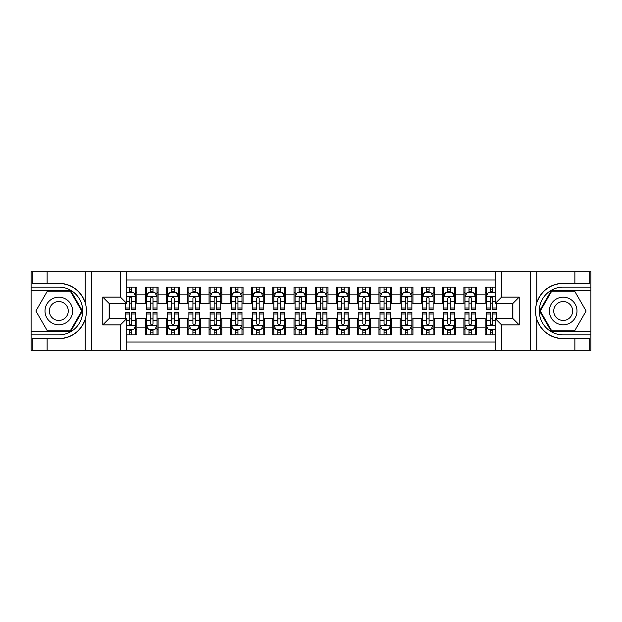 <?xml version="1.0" encoding="UTF-8"?>
<svg xmlns="http://www.w3.org/2000/svg" width="622" height="622" viewBox="0 0 622 622"><rect width="100%" height="100%" fill="white"/><g stroke="black" fill="none" stroke-linecap="round" stroke-linejoin="round"><path stroke-width="0.93" d="M126.771 350.287L495.229 350.287L495.229 318.542L512.855 318.542L512.855 303.458L495.229 303.458L495.229 271.713L126.771 271.713L126.771 303.458L109.145 303.458L109.145 318.542L126.771 318.542L126.771 350.287L47.132 350.287L47.132 338.663L58.81 338.663C71.81 337.878 80.619 331.394 85.23 319.218C86.847 313.745 86.847 308.263 85.23 302.782C80.619 290.606 71.81 284.122 58.81 283.337L47.132 283.337L47.132 271.713L31.1 271.713L31.1 331.495L70.644 331.495L82.477 311L70.644 290.505L31.1 290.505M495.229 287.107L485.144 287.107L485.144 294.859L476.646 294.859L476.646 303.357L485.144 303.357L485.144 294.859M476.646 294.859L476.646 287.107L463.903 287.107L463.903 294.859L455.413 294.859L455.413 303.357L463.903 303.357L463.903 294.859M455.413 294.859L455.413 287.107L442.67 287.107L442.67 294.859L434.172 294.859L434.172 303.357L442.67 303.357L442.67 294.859M434.172 294.859L434.172 287.107L421.428 287.107L421.428 294.859L412.938 294.859L412.938 303.357L421.428 303.357L421.428 294.859M412.938 294.859L412.938 287.107L400.195 287.107L400.195 294.859L391.697 294.859L391.697 303.357L400.195 303.357L400.195 294.859M391.697 294.859L391.697 287.107L378.961 287.107L378.961 294.859L370.463 294.859L370.463 303.357L378.961 303.357L378.961 294.859M370.463 294.859L370.463 287.107L357.72 287.107L357.72 294.859L349.23 294.859L349.23 303.357L357.72 303.357L357.72 294.859M349.23 294.859L349.23 287.107L336.486 287.107L336.486 294.859L327.988 294.859L327.988 303.357L336.486 303.357L336.486 294.859M327.988 294.859L327.988 287.107L315.245 287.107L315.245 294.859L306.755 294.859L306.755 303.357L315.245 303.357L315.245 294.859M306.755 294.859L306.755 287.107L294.012 287.107L294.012 294.859L285.514 294.859L285.514 303.357L294.012 303.357L294.012 294.859M285.514 294.859L285.514 287.107L272.77 287.107L272.77 294.859L264.28 294.859L264.28 303.357L272.77 303.357L272.77 294.859M264.28 294.859L264.28 287.107L251.537 287.107L251.537 294.859L243.039 294.859L243.039 303.357L251.537 303.357L251.537 294.859M243.039 294.859L243.039 287.107L230.303 287.107L230.303 294.859L221.805 294.859L221.805 303.357L230.303 303.357L230.303 294.859M221.805 294.859L221.805 287.107L209.062 287.107L209.062 294.859L200.572 294.859L200.572 303.357L209.062 303.357L209.062 294.859M200.572 294.859L200.572 287.107L187.828 287.107L187.828 294.859L179.33 294.859L179.33 303.357L187.828 303.357L187.828 294.859M179.33 294.859L179.33 287.107L166.587 287.107L166.587 294.859L158.097 294.859L158.097 303.357L166.587 303.357L166.587 294.859M158.097 294.859L158.097 287.107L145.354 287.107L145.354 303.357L136.856 303.357L136.856 287.107L126.771 287.107M126.771 334.893L136.856 334.893L136.856 318.643L145.354 318.643L145.354 334.893L158.097 334.893L158.097 318.643L166.587 318.643L166.587 327.141L158.097 327.141M166.587 327.141L166.587 334.893L179.33 334.893L179.33 318.643L187.828 318.643L187.828 327.141L179.33 327.141M187.828 327.141L187.828 334.893L200.572 334.893L200.572 318.643L209.062 318.643L209.062 327.141L200.572 327.141M209.062 327.141L209.062 334.893L221.805 334.893L221.805 318.643L230.303 318.643L230.303 327.141L221.805 327.141M230.303 327.141L230.303 334.893L243.039 334.893L243.039 318.643L251.537 318.643L251.537 327.141L243.039 327.141M251.537 327.141L251.537 334.893L264.28 334.893L264.28 318.643L272.77 318.643L272.77 327.141L264.28 327.141M272.77 327.141L272.77 334.893L285.514 334.893L285.514 318.643L294.012 318.643L294.012 327.141L285.514 327.141M294.012 327.141L294.012 334.893L306.755 334.893L306.755 318.643L315.245 318.643L315.245 327.141L306.755 327.141M315.245 327.141L315.245 334.893L327.988 334.893L327.988 318.643L336.486 318.643L336.486 327.141L327.988 327.141M336.486 327.141L336.486 334.893L349.23 334.893L349.23 318.643L357.72 318.643L357.72 327.141L349.23 327.141M357.72 327.141L357.72 334.893L370.463 334.893L370.463 318.643L378.961 318.643L378.961 327.141L370.463 327.141M378.961 327.141L378.961 334.893L391.697 334.893L391.697 318.643L400.195 318.643L400.195 327.141L391.697 327.141M400.195 327.141L400.195 334.893L412.938 334.893L412.938 318.643L421.428 318.643L421.428 327.141L412.938 327.141M421.428 327.141L421.428 334.893L434.172 334.893L434.172 318.643L442.67 318.643L442.67 327.141L434.172 327.141M442.67 327.141L442.67 334.893L455.413 334.893L455.413 318.643L463.903 318.643L463.903 327.141L455.413 327.141M463.903 327.141L463.903 334.893L476.646 334.893L476.646 318.643L485.144 318.643L485.144 327.141L476.646 327.141M495.229 279.993L126.771 279.993M126.771 342.007L495.229 342.007M485.144 327.141L485.144 334.893L495.229 334.893M109.254 303.458L109.254 318.542M512.746 318.542L512.746 303.458M129.213 292.418L131.763 292.418M135.798 292.418L136.856 292.418M129.213 303.139L131.763 303.139M135.798 303.139L136.856 303.139M129.213 318.861L131.763 318.861M135.798 318.861L136.856 318.861M129.213 329.582L131.763 329.582M135.798 329.582L136.856 329.582M145.354 303.139L146.419 303.139M150.454 303.139L152.996 303.139M157.032 303.139L158.097 303.139M145.354 292.418L146.419 292.418M150.454 292.418L152.996 292.418M157.032 292.418L158.097 292.418M145.354 318.861L146.419 318.861M150.454 318.861L152.996 318.861M157.032 318.861L158.097 318.861M145.354 329.582L146.419 329.582M150.454 329.582L152.996 329.582M157.032 329.582L158.097 329.582M166.587 318.861L167.652 318.861M171.688 318.861L174.238 318.861M178.273 318.861L179.33 318.861M166.587 329.582L167.652 329.582M171.688 329.582L174.238 329.582M178.273 329.582L179.33 329.582M166.587 292.418L167.652 292.418M171.688 292.418L174.238 292.418M178.273 292.418L179.33 292.418M166.587 303.139L167.652 303.139M171.688 303.139L174.238 303.139M178.273 303.139L179.33 303.139M187.828 318.861L188.886 318.861M192.921 318.861L195.471 318.861M199.507 318.861L200.572 318.861M187.828 329.582L188.886 329.582M192.921 329.582L195.471 329.582M199.507 329.582L200.572 329.582M187.828 292.418L188.886 292.418M192.921 292.418L195.471 292.418M199.507 292.418L200.572 292.418M187.828 303.139L188.886 303.139M192.921 303.139L195.471 303.139M199.507 303.139L200.572 303.139M209.062 318.861L210.127 318.861M214.162 318.861L216.713 318.861M220.748 318.861L221.805 318.861M209.062 329.582L210.127 329.582M214.162 329.582L216.713 329.582M220.748 329.582L221.805 329.582M209.062 292.418L210.127 292.418M214.162 292.418L216.713 292.418M220.748 292.418L221.805 292.418M209.062 303.139L210.127 303.139M214.162 303.139L216.713 303.139M220.748 303.139L221.805 303.139M230.303 318.861L231.361 318.861M235.396 318.861L237.946 318.861M241.981 318.861L243.039 318.861M230.303 329.582L231.361 329.582M235.396 329.582L237.946 329.582M241.981 329.582L243.039 329.582M230.303 292.418L231.361 292.418M235.396 292.418L237.946 292.418M241.981 292.418L243.039 292.418M230.303 303.139L231.361 303.139M235.396 303.139L237.946 303.139M241.981 303.139L243.039 303.139M251.537 318.861L252.602 318.861M256.637 318.861L259.18 318.861M263.215 318.861L264.28 318.861M251.537 329.582L252.602 329.582M256.637 329.582L259.18 329.582M263.215 329.582L264.28 329.582M251.537 292.418L252.602 292.418M256.637 292.418L259.18 292.418M263.215 292.418L264.28 292.418M251.537 303.139L252.602 303.139M256.637 303.139L259.18 303.139M263.215 303.139L264.28 303.139M272.77 318.861L273.835 318.861M277.871 318.861L280.421 318.861M284.456 318.861L285.514 318.861M272.77 329.582L273.835 329.582M277.871 329.582L280.421 329.582M284.456 329.582L285.514 329.582M272.77 292.418L273.835 292.418M277.871 292.418L280.421 292.418M284.456 292.418L285.514 292.418M272.77 303.139L273.835 303.139M277.871 303.139L280.421 303.139M284.456 303.139L285.514 303.139M294.012 318.861L295.069 318.861M299.104 318.861L301.654 318.861M305.69 318.861L306.755 318.861M294.012 329.582L295.069 329.582M299.104 329.582L301.654 329.582M305.69 329.582L306.755 329.582M294.012 292.418L295.069 292.418M299.104 292.418L301.654 292.418M305.69 292.418L306.755 292.418M294.012 303.139L295.069 303.139M299.104 303.139L301.654 303.139M305.69 303.139L306.755 303.139M315.245 318.861L316.31 318.861M320.346 318.861L322.896 318.861M326.931 318.861L327.988 318.861M315.245 329.582L316.31 329.582M320.346 329.582L322.896 329.582M326.931 329.582L327.988 329.582M315.245 292.418L316.31 292.418M320.346 292.418L322.896 292.418M326.931 292.418L327.988 292.418M315.245 303.139L316.31 303.139M320.346 303.139L322.896 303.139M326.931 303.139L327.988 303.139M336.486 318.861L337.544 318.861M341.579 318.861L344.129 318.861M348.164 318.861L349.23 318.861M336.486 329.582L337.544 329.582M341.579 329.582L344.129 329.582M348.164 329.582L349.23 329.582M336.486 292.418L337.544 292.418M341.579 292.418L344.129 292.418M348.164 292.418L349.23 292.418M336.486 303.139L337.544 303.139M341.579 303.139L344.129 303.139M348.164 303.139L349.23 303.139M357.72 318.861L358.785 318.861M362.82 318.861L365.363 318.861M369.398 318.861L370.463 318.861M357.72 329.582L358.785 329.582M362.82 329.582L365.363 329.582M369.398 329.582L370.463 329.582M357.72 292.418L358.785 292.418M362.82 292.418L365.363 292.418M369.398 292.418L370.463 292.418M357.72 303.139L358.785 303.139M362.82 303.139L365.363 303.139M369.398 303.139L370.463 303.139M378.961 318.861L380.019 318.861M384.054 318.861L386.604 318.861M390.639 318.861L391.697 318.861M378.961 329.582L380.019 329.582M384.054 329.582L386.604 329.582M390.639 329.582L391.697 329.582M378.961 292.418L380.019 292.418M384.054 292.418L386.604 292.418M390.639 292.418L391.697 292.418M378.961 303.139L380.019 303.139M384.054 303.139L386.604 303.139M390.639 303.139L391.697 303.139M400.195 318.861L401.252 318.861M405.287 318.861L407.838 318.861M411.873 318.861L412.938 318.861M400.195 329.582L401.252 329.582M405.287 329.582L407.838 329.582M411.873 329.582L412.938 329.582M400.195 292.418L401.252 292.418M405.287 292.418L407.838 292.418M411.873 292.418L412.938 292.418M400.195 303.139L401.252 303.139M405.287 303.139L407.838 303.139M411.873 303.139L412.938 303.139M421.428 318.861L422.493 318.861M426.529 318.861L429.079 318.861M433.114 318.861L434.172 318.861M421.428 329.582L422.493 329.582M426.529 329.582L429.079 329.582M433.114 329.582L434.172 329.582M421.428 292.418L422.493 292.418M426.529 292.418L429.079 292.418M433.114 292.418L434.172 292.418M421.428 303.139L422.493 303.139M426.529 303.139L429.079 303.139M433.114 303.139L434.172 303.139M442.67 318.861L443.727 318.861M447.762 318.861L450.312 318.861M454.348 318.861L455.413 318.861M442.67 329.582L443.727 329.582M447.762 329.582L450.312 329.582M454.348 329.582L455.413 329.582M442.67 292.418L443.727 292.418M447.762 292.418L450.312 292.418M454.348 292.418L455.413 292.418M442.67 303.139L443.727 303.139M447.762 303.139L450.312 303.139M454.348 303.139L455.413 303.139M463.903 318.861L464.968 318.861M469.004 318.861L471.546 318.861M475.581 318.861L476.646 318.861M463.903 329.582L464.968 329.582M469.004 329.582L471.546 329.582M475.581 329.582L476.646 329.582M463.903 292.418L464.968 292.418M469.004 292.418L471.546 292.418M475.581 292.418L476.646 292.418M463.903 303.139L464.968 303.139M469.004 303.139L471.546 303.139M475.581 303.139L476.646 303.139M485.144 318.861L486.202 318.861M490.237 318.861L492.787 318.861M485.144 329.582L486.202 329.582M490.237 329.582L492.787 329.582M485.144 292.418L486.202 292.418M490.237 292.418L492.787 292.418M485.144 303.139L486.202 303.139M490.237 303.139L492.787 303.139M131.763 289.868L129.213 289.868M125.177 307.999L125.177 309.725L129.213 309.725L129.213 307.999L125.177 307.999L125.177 303.458M134.259 293.693L135.798 293.693L135.798 309.725L131.763 309.725L131.763 298.366C130.915 296.725 130.068 296.725 129.213 298.366L129.213 307.999M135.798 293.693L135.798 287.107M135.798 296.772L133.676 292.527L127.3 292.527L126.771 293.584M129.213 292.527L129.213 287.107M131.763 287.107L131.763 292.527M129.213 332.132L131.763 332.132M126.771 328.416L127.3 329.473L133.676 329.473L135.798 325.228L135.798 312.275L131.763 312.275L131.763 314.001L135.798 314.001M135.798 325.228L135.798 334.893M125.177 318.542L125.177 312.275L129.213 312.275L129.213 323.634C130.06 325.275 130.908 325.275 131.763 323.634L131.763 314.001M131.763 329.473L131.763 334.893M129.213 334.893L129.213 329.473M65.714 299.042A13.801 13.801 0 0 0 46.86 304.096A13.801 13.801 0 0 0 51.914 322.958A13.801 13.801 0 0 0 70.768 317.904A13.801 13.801 0 0 0 65.714 299.042M63.537 302.813A9.447 9.447 0 0 0 50.631 306.273A9.447 9.447 0 0 0 54.091 319.187A9.447 9.447 0 0 0 66.997 315.727A9.447 9.447 0 0 0 63.537 302.813M70.278 330.857L47.35 330.857L35.889 311L47.35 291.143L70.278 291.143L81.739 311L70.278 330.857M570.086 299.042A13.801 13.801 0 0 0 551.232 304.096A13.801 13.801 0 0 0 556.286 322.958A13.801 13.801 0 0 0 575.14 317.904A13.801 13.801 0 0 0 570.086 299.042M567.909 302.813A9.447 9.447 0 0 0 555.003 306.273A9.447 9.447 0 0 0 558.463 319.187A9.447 9.447 0 0 0 571.369 315.727A9.447 9.447 0 0 0 567.909 302.813M574.65 330.857L551.722 330.857L540.261 311L551.722 291.143L574.65 291.143L586.111 311L574.65 330.857M120.404 350.287L120.404 324.909L102.778 324.909L102.778 297.091L120.404 297.091L120.404 271.713L91.411 271.713L91.411 350.287M58.81 283.337A27.663 27.663 0 0 1 85.23 302.782L85.23 271.713L47.132 271.713M47.132 350.287L31.1 350.287L31.1 331.495M31.1 334.893L58.81 334.893A23.893 23.893 0 0 0 82.703 311A23.893 23.893 0 0 0 58.81 287.107L31.1 287.107M58.81 338.663A27.663 27.663 0 0 0 85.23 319.218L85.23 350.287M85.23 271.713L91.411 271.713M120.404 271.713L126.771 271.713M47.132 338.663L32.266 338.663L32.266 350.287M47.132 283.337L32.266 283.337L32.266 271.713M120.404 324.909L126.771 318.542M102.778 324.909L109.145 318.542M102.778 297.091L109.145 303.458M120.404 297.091L126.771 303.458M495.229 271.713L574.868 271.713L574.868 283.337L563.19 283.337C550.19 284.122 541.381 290.606 536.77 302.782C535.153 308.255 535.153 313.737 536.77 319.218C541.381 331.394 550.19 337.878 563.19 338.663L574.868 338.663L574.868 350.287L590.9 350.287L590.9 290.505L551.356 290.505L539.523 311L551.356 331.495L590.9 331.495M501.596 271.713L501.596 297.091L519.222 297.091L519.222 324.909L501.596 324.909L501.596 350.287L530.589 350.287L530.589 271.713M536.77 319.218L536.77 350.287L574.868 350.287M574.868 271.713L590.9 271.713L590.9 290.505M590.9 287.107L563.19 287.107A23.893 23.893 0 0 0 539.297 311A23.893 23.893 0 0 0 563.19 334.893L590.9 334.893M563.19 283.337A27.663 27.663 0 0 0 535.526 311A27.663 27.663 0 0 0 563.19 338.663M536.77 350.287L530.589 350.287M501.596 350.287L495.229 350.287M574.868 283.337L589.734 283.337L589.734 271.713M574.868 338.663L589.734 338.663L589.734 350.287M501.596 297.091L495.229 303.458M519.222 297.091L512.855 303.458M519.222 324.909L512.855 318.542M501.596 324.909L495.229 318.542M152.996 289.868L150.454 289.868M157.032 307.999L152.996 307.999L152.996 309.725L157.032 309.725L157.032 296.772L154.909 292.527L148.541 292.527L146.419 296.772L146.419 309.725L150.454 309.725L150.454 307.999L146.419 307.999M146.419 296.772L146.419 287.107M157.032 296.772L157.032 287.107M150.454 292.527L150.454 287.107M152.996 287.107L152.996 292.527M152.996 307.999L152.996 298.366C152.149 296.725 151.301 296.725 150.454 298.366L150.454 307.999M174.238 289.868L171.688 289.868M178.273 307.999L174.238 307.999L174.238 309.725L178.273 309.725L178.273 296.772L176.15 292.527L169.775 292.527L167.652 296.772L167.652 309.725L171.688 309.725L171.688 307.999L167.652 307.999M167.652 296.772L167.652 287.107M178.273 296.772L178.273 287.107M171.688 292.527L171.688 287.107M174.238 287.107L174.238 292.527M174.238 307.999L174.238 298.366C173.39 296.725 172.535 296.725 171.688 298.366L171.688 307.999M195.471 289.868L192.921 289.868M199.507 307.999L195.471 307.999L195.471 309.725L199.507 309.725L199.507 296.772L197.384 292.527L191.016 292.527L188.886 296.772L188.886 309.725L192.921 309.725L192.921 307.999L188.886 307.999M188.886 296.772L188.886 287.107M199.507 296.772L199.507 287.107M192.921 292.527L192.921 287.107M195.471 287.107L195.471 292.527M195.471 307.999L195.471 298.366C194.624 296.725 193.776 296.725 192.921 298.366L192.921 307.999M216.713 289.868L214.162 289.868M220.748 307.999L216.713 307.999L216.713 309.725L220.748 309.725L220.748 296.772L218.617 292.527L212.25 292.527L210.127 296.772L210.127 309.725L214.162 309.725L214.162 307.999L210.127 307.999M210.127 296.772L210.127 287.107M220.748 296.772L220.748 287.107M214.162 292.527L214.162 287.107M216.713 287.107L216.713 292.527M216.713 307.999L216.713 298.366C215.857 296.725 215.01 296.725 214.162 298.366L214.162 307.999M150.454 332.132L152.996 332.132M146.419 314.001L150.454 314.001L150.454 312.275L146.419 312.275L146.419 325.228L148.541 329.473L154.909 329.473L157.032 325.228L157.032 312.275L152.996 312.275L152.996 314.001L157.032 314.001M157.032 325.228L157.032 334.893M146.419 325.228L146.419 334.893M152.996 329.473L152.996 334.893M150.454 334.893L150.454 329.473M150.454 314.001L150.454 323.634C151.301 325.275 152.149 325.275 152.996 323.634L152.996 314.001M171.688 332.132L174.238 332.132M167.652 314.001L171.688 314.001L171.688 312.275L167.652 312.275L167.652 325.228L169.775 329.473L176.15 329.473L178.273 325.228L178.273 312.275L174.238 312.275L174.238 314.001L178.273 314.001M178.273 325.228L178.273 334.893M167.652 325.228L167.652 334.893M174.238 329.473L174.238 334.893M171.688 334.893L171.688 329.473M171.688 314.001L171.688 323.634C172.535 325.275 173.382 325.275 174.238 323.634L174.238 314.001M192.921 332.132L195.471 332.132M188.886 314.001L192.921 314.001L192.921 312.275L188.886 312.275L188.886 325.228L191.016 329.473L197.384 329.473L199.507 325.228L199.507 312.275L195.471 312.275L195.471 314.001L199.507 314.001M199.507 325.228L199.507 334.893M188.886 325.228L188.886 334.893M195.471 329.473L195.471 334.893M192.921 334.893L192.921 329.473M192.921 314.001L192.921 323.634C193.769 325.275 194.624 325.275 195.471 323.634L195.471 314.001M214.162 332.132L216.713 332.132M210.127 314.001L214.162 314.001L214.162 312.275L210.127 312.275L210.127 325.228L212.25 329.473L218.617 329.473L220.748 325.228L220.748 312.275L216.713 312.275L216.713 314.001L220.748 314.001M220.748 325.228L220.748 334.893M210.127 325.228L210.127 334.893M216.713 329.473L216.713 334.893M214.162 334.893L214.162 329.473M214.162 314.001L214.162 323.634C215.01 325.275 215.857 325.275 216.713 323.634L216.713 314.001M237.946 289.868L235.396 289.868M241.981 307.999L237.946 307.999L237.946 309.725L241.981 309.725L241.981 296.772L239.859 292.527L233.483 292.527L231.361 296.772L231.361 309.725L235.396 309.725L235.396 307.999L231.361 307.999M231.361 296.772L231.361 287.107M241.981 296.772L241.981 287.107M235.396 292.527L235.396 287.107M237.946 287.107L237.946 292.527M237.946 307.999L237.946 298.366C237.099 296.725 236.251 296.725 235.396 298.366L235.396 307.999M235.396 332.132L237.946 332.132M231.361 314.001L235.396 314.001L235.396 312.275L231.361 312.275L231.361 325.228L233.483 329.473L239.859 329.473L241.981 325.228L241.981 312.275L237.946 312.275L237.946 314.001L241.981 314.001M241.981 325.228L241.981 334.893M231.361 325.228L231.361 334.893M237.946 329.473L237.946 334.893M235.396 334.893L235.396 329.473M235.396 314.001L235.396 323.634C236.243 325.275 237.099 325.275 237.946 323.634L237.946 314.001M259.18 289.868L256.637 289.868M263.215 307.999L259.18 307.999L259.18 309.725L263.215 309.725L263.215 296.772L261.092 292.527L254.725 292.527L252.602 296.772L252.602 309.725L256.637 309.725L256.637 307.999L252.602 307.999M252.602 296.772L252.602 287.107M263.215 296.772L263.215 287.107M256.637 292.527L256.637 287.107M259.18 287.107L259.18 292.527M259.18 307.999L259.18 298.366C258.332 296.725 257.485 296.725 256.637 298.366L256.637 307.999M256.637 332.132L259.18 332.132M252.602 314.001L256.637 314.001L256.637 312.275L252.602 312.275L252.602 325.228L254.725 329.473L261.092 329.473L263.215 325.228L263.215 312.275L259.18 312.275L259.18 314.001L263.215 314.001M263.215 325.228L263.215 334.893M252.602 325.228L252.602 334.893M259.18 329.473L259.18 334.893M256.637 334.893L256.637 329.473M256.637 314.001L256.637 323.634C257.485 325.275 258.332 325.275 259.18 323.634L259.18 314.001M280.421 289.868L277.871 289.868M284.456 307.999L280.421 307.999L280.421 309.725L284.456 309.725L284.456 296.772L282.334 292.527L275.958 292.527L273.835 296.772L273.835 309.725L277.871 309.725L277.871 307.999L273.835 307.999M273.835 296.772L273.835 287.107M284.456 296.772L284.456 287.107M277.871 292.527L277.871 287.107M280.421 287.107L280.421 292.527M280.421 307.999L280.421 298.366C279.573 296.725 278.718 296.725 277.871 298.366L277.871 307.999M277.871 332.132L280.421 332.132M273.835 314.001L277.871 314.001L277.871 312.275L273.835 312.275L273.835 325.228L275.958 329.473L282.334 329.473L284.456 325.228L284.456 312.275L280.421 312.275L280.421 314.001L284.456 314.001M284.456 325.228L284.456 334.893M273.835 325.228L273.835 334.893M280.421 329.473L280.421 334.893M277.871 334.893L277.871 329.473M277.871 314.001L277.871 323.634C278.718 325.275 279.566 325.275 280.421 323.634L280.421 314.001M301.654 289.868L299.104 289.868M305.69 307.999L301.654 307.999L301.654 309.725L305.69 309.725L305.69 296.772L303.567 292.527L297.199 292.527L295.069 296.772L295.069 309.725L299.104 309.725L299.104 307.999L295.069 307.999M295.069 296.772L295.069 287.107M305.69 296.772L305.69 287.107M299.104 292.527L299.104 287.107M301.654 287.107L301.654 292.527M301.654 307.999L301.654 298.366C300.807 296.725 299.959 296.725 299.104 298.366L299.104 307.999M299.104 332.132L301.654 332.132M295.069 314.001L299.104 314.001L299.104 312.275L295.069 312.275L295.069 325.228L297.199 329.473L303.567 329.473L305.69 325.228L305.69 312.275L301.654 312.275L301.654 314.001L305.69 314.001M305.69 325.228L305.69 334.893M295.069 325.228L295.069 334.893M301.654 329.473L301.654 334.893M299.104 334.893L299.104 329.473M299.104 314.001L299.104 323.634C299.959 325.275 300.807 325.275 301.654 323.634L301.654 314.001M322.896 289.868L320.346 289.868M326.931 307.999L322.896 307.999L322.896 309.725L326.931 309.725L326.931 296.772L324.801 292.527L318.433 292.527L316.31 296.772L316.31 309.725L320.346 309.725L320.346 307.999L316.31 307.999M316.31 296.772L316.31 287.107M326.931 296.772L326.931 287.107M320.346 292.527L320.346 287.107M322.896 287.107L322.896 292.527M322.896 307.999L322.896 298.366C322.04 296.725 321.193 296.725 320.346 298.366L320.346 307.999M320.346 332.132L322.896 332.132M316.31 314.001L320.346 314.001L320.346 312.275L316.31 312.275L316.31 325.228L318.433 329.473L324.801 329.473L326.931 325.228L326.931 312.275L322.896 312.275L322.896 314.001L326.931 314.001M326.931 325.228L326.931 334.893M316.31 325.228L316.31 334.893M322.896 329.473L322.896 334.893M320.346 334.893L320.346 329.473M320.346 314.001L320.346 323.634C321.193 325.275 322.04 325.275 322.896 323.634L322.896 314.001M344.129 289.868L341.579 289.868M348.164 307.999L344.129 307.999L344.129 309.725L348.164 309.725L348.164 296.772L346.042 292.527L339.666 292.527L337.544 296.772L337.544 309.725L341.579 309.725L341.579 307.999L337.544 307.999M337.544 296.772L337.544 287.107M348.164 296.772L348.164 287.107M341.579 292.527L341.579 287.107M344.129 287.107L344.129 292.527M344.129 307.999L344.129 298.366C343.282 296.725 342.434 296.725 341.579 298.366L341.579 307.999M341.579 332.132L344.129 332.132M337.544 314.001L341.579 314.001L341.579 312.275L337.544 312.275L337.544 325.228L339.666 329.473L346.042 329.473L348.164 325.228L348.164 312.275L344.129 312.275L344.129 314.001L348.164 314.001M348.164 325.228L348.164 334.893M337.544 325.228L337.544 334.893M344.129 329.473L344.129 334.893M341.579 334.893L341.579 329.473M341.579 314.001L341.579 323.634C342.427 325.275 343.282 325.275 344.129 323.634L344.129 314.001M365.363 289.868L362.82 289.868M369.398 307.999L365.363 307.999L365.363 309.725L369.398 309.725L369.398 296.772L367.275 292.527L360.908 292.527L358.785 296.772L358.785 309.725L362.82 309.725L362.82 307.999L358.785 307.999M358.785 296.772L358.785 287.107M369.398 296.772L369.398 287.107M362.82 292.527L362.82 287.107M365.363 287.107L365.363 292.527M365.363 307.999L365.363 298.366C364.515 296.725 363.668 296.725 362.82 298.366L362.82 307.999M362.82 332.132L365.363 332.132M358.785 314.001L362.82 314.001L362.82 312.275L358.785 312.275L358.785 325.228L360.908 329.473L367.275 329.473L369.398 325.228L369.398 312.275L365.363 312.275L365.363 314.001L369.398 314.001M369.398 325.228L369.398 334.893M358.785 325.228L358.785 334.893M365.363 329.473L365.363 334.893M362.82 334.893L362.82 329.473M362.82 314.001L362.82 323.634C363.668 325.275 364.515 325.275 365.363 323.634L365.363 314.001M386.604 289.868L384.054 289.868M390.639 307.999L386.604 307.999L386.604 309.725L390.639 309.725L390.639 296.772L388.517 292.527L382.141 292.527L380.019 296.772L380.019 309.725L384.054 309.725L384.054 307.999L380.019 307.999M380.019 296.772L380.019 287.107M390.639 296.772L390.639 287.107M384.054 292.527L384.054 287.107M386.604 287.107L386.604 292.527M386.604 307.999L386.604 298.366C385.757 296.725 384.901 296.725 384.054 298.366L384.054 307.999M384.054 332.132L386.604 332.132M380.019 314.001L384.054 314.001L384.054 312.275L380.019 312.275L380.019 325.228L382.141 329.473L388.517 329.473L390.639 325.228L390.639 312.275L386.604 312.275L386.604 314.001L390.639 314.001M390.639 325.228L390.639 334.893M380.019 325.228L380.019 334.893M386.604 329.473L386.604 334.893M384.054 334.893L384.054 329.473M384.054 314.001L384.054 323.634C384.901 325.275 385.749 325.275 386.604 323.634L386.604 314.001M407.838 289.868L405.287 289.868M411.873 307.999L407.838 307.999L407.838 309.725L411.873 309.725L411.873 296.772L409.75 292.527L403.383 292.527L401.252 296.772L401.252 309.725L405.287 309.725L405.287 307.999L401.252 307.999M401.252 296.772L401.252 287.107M411.873 296.772L411.873 287.107M405.287 292.527L405.287 287.107M407.838 287.107L407.838 292.527M407.838 307.999L407.838 298.366C406.99 296.725 406.143 296.725 405.287 298.366L405.287 307.999M405.287 332.132L407.838 332.132M401.252 314.001L405.287 314.001L405.287 312.275L401.252 312.275L401.252 325.228L403.383 329.473L409.75 329.473L411.873 325.228L411.873 312.275L407.838 312.275L407.838 314.001L411.873 314.001M411.873 325.228L411.873 334.893M401.252 325.228L401.252 334.893M407.838 329.473L407.838 334.893M405.287 334.893L405.287 329.473M405.287 314.001L405.287 323.634C406.143 325.275 406.99 325.275 407.838 323.634L407.838 314.001M429.079 289.868L426.529 289.868M433.114 307.999L429.079 307.999L429.079 309.725L433.114 309.725L433.114 296.772L430.984 292.527L424.616 292.527L422.493 296.772L422.493 309.725L426.529 309.725L426.529 307.999L422.493 307.999M422.493 296.772L422.493 287.107M433.114 296.772L433.114 287.107M426.529 292.527L426.529 287.107M429.079 287.107L429.079 292.527M429.079 307.999L429.079 298.366C428.231 296.725 427.376 296.725 426.529 298.366L426.529 307.999M426.529 332.132L429.079 332.132M422.493 314.001L426.529 314.001L426.529 312.275L422.493 312.275L422.493 325.228L424.616 329.473L430.984 329.473L433.114 325.228L433.114 312.275L429.079 312.275L429.079 314.001L433.114 314.001M433.114 325.228L433.114 334.893M422.493 325.228L422.493 334.893M429.079 329.473L429.079 334.893M426.529 334.893L426.529 329.473M426.529 314.001L426.529 323.634C427.376 325.275 428.224 325.275 429.079 323.634L429.079 314.001M450.312 289.868L447.762 289.868M454.348 307.999L450.312 307.999L450.312 309.725L454.348 309.725L454.348 296.772L452.225 292.527L445.85 292.527L443.727 296.772L443.727 309.725L447.762 309.725L447.762 307.999L443.727 307.999M443.727 296.772L443.727 287.107M454.348 296.772L454.348 287.107M447.762 292.527L447.762 287.107M450.312 287.107L450.312 292.527M450.312 307.999L450.312 298.366C449.465 296.725 448.618 296.725 447.762 298.366L447.762 307.999M447.762 332.132L450.312 332.132M443.727 314.001L447.762 314.001L447.762 312.275L443.727 312.275L443.727 325.228L445.85 329.473L452.225 329.473L454.348 325.228L454.348 312.275L450.312 312.275L450.312 314.001L454.348 314.001M454.348 325.228L454.348 334.893M443.727 325.228L443.727 334.893M450.312 329.473L450.312 334.893M447.762 334.893L447.762 329.473M447.762 314.001L447.762 323.634C448.61 325.275 449.465 325.275 450.312 323.634L450.312 314.001M471.546 289.868L469.004 289.868M475.581 307.999L471.546 307.999L471.546 309.725L475.581 309.725L475.581 296.772L473.459 292.527L467.091 292.527L464.968 296.772L464.968 309.725L469.004 309.725L469.004 307.999L464.968 307.999M464.968 296.772L464.968 287.107M475.581 296.772L475.581 287.107M469.004 292.527L469.004 287.107M471.546 287.107L471.546 292.527M471.546 307.999L471.546 298.366C470.698 296.725 469.851 296.725 469.004 298.366L469.004 307.999M469.004 332.132L471.546 332.132M464.968 314.001L469.004 314.001L469.004 312.275L464.968 312.275L464.968 325.228L467.091 329.473L473.459 329.473L475.581 325.228L475.581 312.275L471.546 312.275L471.546 314.001L475.581 314.001M475.581 325.228L475.581 334.893M464.968 325.228L464.968 334.893M471.546 329.473L471.546 334.893M469.004 334.893L469.004 329.473M469.004 314.001L469.004 323.634C469.851 325.275 470.698 325.275 471.546 323.634L471.546 314.001M492.787 289.868L490.237 289.868M495.229 293.584L494.7 292.527L488.324 292.527L486.202 296.772L486.202 309.725L490.237 309.725L490.237 307.999L486.202 307.999M486.202 296.772L486.202 287.107M496.822 303.458L496.822 309.725L492.787 309.725L492.787 298.366C491.94 296.725 491.092 296.725 490.237 298.366L490.237 307.999M490.237 292.527L490.237 287.107M492.787 287.107L492.787 292.527M490.237 332.132L492.787 332.132M496.822 314.001L496.822 312.275L492.787 312.275L492.787 314.001L496.822 314.001L496.822 318.542M487.741 328.307L486.202 328.307L486.202 312.275L490.237 312.275L490.237 323.634C491.085 325.275 491.932 325.275 492.787 323.634L492.787 314.001M486.202 328.307L486.202 334.893M486.202 325.228L488.324 329.473L494.7 329.473L495.229 328.416M492.787 329.473L492.787 334.893M490.237 334.893L490.237 329.473M145.354 327.141L136.856 327.141M145.354 294.859L136.856 294.859M135.744 296.663L126.771 296.663M135.798 307.999L131.763 307.999M129.213 301.693L126.771 301.693M135.798 301.693L131.763 301.693M131.763 291.22L129.213 291.22M126.771 325.337L135.744 325.337M135.798 328.307L134.259 328.307M125.177 314.001L129.213 314.001M131.763 320.307L135.798 320.307M126.771 320.307L129.213 320.307M129.213 330.78L131.763 330.78M536.77 271.713L536.77 302.782M156.977 296.663L146.465 296.663M146.419 293.693L147.958 293.693M155.492 293.693L157.032 293.693M150.454 301.693L146.419 301.693M157.032 301.693L152.996 301.693M152.996 291.22L150.454 291.22M178.219 296.663L167.707 296.663M167.652 293.693L169.192 293.693M176.734 293.693L178.273 293.693M171.688 301.693L167.652 301.693M178.273 301.693L174.238 301.693M174.238 291.22L171.688 291.22M199.452 296.663L188.94 296.663M188.886 293.693L190.425 293.693M197.967 293.693L199.507 293.693M192.921 301.693L188.886 301.693M199.507 301.693L195.471 301.693M195.471 291.22L192.921 291.22M220.693 296.663L210.182 296.663M210.127 293.693L211.667 293.693M219.208 293.693L220.748 293.693M214.162 301.693L210.127 301.693M220.748 301.693L216.713 301.693M216.713 291.22L214.162 291.22M146.465 325.337L156.977 325.337M157.032 328.307L155.492 328.307M147.958 328.307L146.419 328.307M152.996 320.307L157.032 320.307M146.419 320.307L150.454 320.307M150.454 330.78L152.996 330.78M167.707 325.337L178.219 325.337M178.273 328.307L176.734 328.307M169.192 328.307L167.652 328.307M174.238 320.307L178.273 320.307M167.652 320.307L171.688 320.307M171.688 330.78L174.238 330.78M188.94 325.337L199.452 325.337M199.507 328.307L197.967 328.307M190.425 328.307L188.886 328.307M195.471 320.307L199.507 320.307M188.886 320.307L192.921 320.307M192.921 330.78L195.471 330.78M210.182 325.337L220.693 325.337M220.748 328.307L219.208 328.307M211.667 328.307L210.127 328.307M216.713 320.307L220.748 320.307M210.127 320.307L214.162 320.307M214.162 330.78L216.713 330.78M241.927 296.663L231.415 296.663M231.361 293.693L232.9 293.693M240.442 293.693L241.981 293.693M235.396 301.693L231.361 301.693M241.981 301.693L237.946 301.693M237.946 291.22L235.396 291.22M231.415 325.337L241.927 325.337M241.981 328.307L240.442 328.307M232.9 328.307L231.361 328.307M237.946 320.307L241.981 320.307M231.361 320.307L235.396 320.307M235.396 330.78L237.946 330.78M263.16 296.663L252.649 296.663M252.602 293.693L254.141 293.693M261.675 293.693L263.215 293.693M256.637 301.693L252.602 301.693M263.215 301.693L259.18 301.693M259.18 291.22L256.637 291.22M252.649 325.337L263.16 325.337M263.215 328.307L261.675 328.307M254.141 328.307L252.602 328.307M259.18 320.307L263.215 320.307M252.602 320.307L256.637 320.307M256.637 330.78L259.18 330.78M284.402 296.663L273.89 296.663M273.835 293.693L275.375 293.693M282.917 293.693L284.456 293.693M277.871 301.693L273.835 301.693M284.456 301.693L280.421 301.693M280.421 291.22L277.871 291.22M273.89 325.337L284.402 325.337M284.456 328.307L282.917 328.307M275.375 328.307L273.835 328.307M280.421 320.307L284.456 320.307M273.835 320.307L277.871 320.307M277.871 330.78L280.421 330.78M305.635 296.663L295.123 296.663M295.069 293.693L296.608 293.693M304.15 293.693L305.69 293.693M299.104 301.693L295.069 301.693M305.69 301.693L301.654 301.693M301.654 291.22L299.104 291.22M295.123 325.337L305.635 325.337M305.69 328.307L304.15 328.307M296.608 328.307L295.069 328.307M301.654 320.307L305.69 320.307M295.069 320.307L299.104 320.307M299.104 330.78L301.654 330.78M326.877 296.663L316.365 296.663M316.31 293.693L317.85 293.693M325.392 293.693L326.931 293.693M320.346 301.693L316.31 301.693M326.931 301.693L322.896 301.693M322.896 291.22L320.346 291.22M316.365 325.337L326.877 325.337M326.931 328.307L325.392 328.307M317.85 328.307L316.31 328.307M322.896 320.307L326.931 320.307M316.31 320.307L320.346 320.307M320.346 330.78L322.896 330.78M348.11 296.663L337.598 296.663M337.544 293.693L339.083 293.693M346.625 293.693L348.164 293.693M341.579 301.693L337.544 301.693M348.164 301.693L344.129 301.693M344.129 291.22L341.579 291.22M337.598 325.337L348.11 325.337M348.164 328.307L346.625 328.307M339.083 328.307L337.544 328.307M344.129 320.307L348.164 320.307M337.544 320.307L341.579 320.307M341.579 330.78L344.129 330.78M369.351 296.663L358.84 296.663M358.785 293.693L360.325 293.693M367.859 293.693L369.398 293.693M362.82 301.693L358.785 301.693M369.398 301.693L365.363 301.693M365.363 291.22L362.82 291.22M358.84 325.337L369.351 325.337M369.398 328.307L367.859 328.307M360.325 328.307L358.785 328.307M365.363 320.307L369.398 320.307M358.785 320.307L362.82 320.307M362.82 330.78L365.363 330.78M390.585 296.663L380.073 296.663M380.019 293.693L381.558 293.693M389.1 293.693L390.639 293.693M384.054 301.693L380.019 301.693M390.639 301.693L386.604 301.693M386.604 291.22L384.054 291.22M380.073 325.337L390.585 325.337M390.639 328.307L389.1 328.307M381.558 328.307L380.019 328.307M386.604 320.307L390.639 320.307M380.019 320.307L384.054 320.307M384.054 330.78L386.604 330.78M411.818 296.663L401.307 296.663M401.252 293.693L402.792 293.693M410.333 293.693L411.873 293.693M405.287 301.693L401.252 301.693M411.873 301.693L407.838 301.693M407.838 291.22L405.287 291.22M401.307 325.337L411.818 325.337M411.873 328.307L410.333 328.307M402.792 328.307L401.252 328.307M407.838 320.307L411.873 320.307M401.252 320.307L405.287 320.307M405.287 330.78L407.838 330.78M433.06 296.663L422.548 296.663M422.493 293.693L424.033 293.693M431.575 293.693L433.114 293.693M426.529 301.693L422.493 301.693M433.114 301.693L429.079 301.693M429.079 291.22L426.529 291.22M422.548 325.337L433.06 325.337M433.114 328.307L431.575 328.307M424.033 328.307L422.493 328.307M429.079 320.307L433.114 320.307M422.493 320.307L426.529 320.307M426.529 330.78L429.079 330.78M454.293 296.663L443.781 296.663M443.727 293.693L445.266 293.693M452.808 293.693L454.348 293.693M447.762 301.693L443.727 301.693M454.348 301.693L450.312 301.693M450.312 291.22L447.762 291.22M443.781 325.337L454.293 325.337M454.348 328.307L452.808 328.307M445.266 328.307L443.727 328.307M450.312 320.307L454.348 320.307M443.727 320.307L447.762 320.307M447.762 330.78L450.312 330.78M475.535 296.663L465.023 296.663M464.968 293.693L466.508 293.693M474.042 293.693L475.581 293.693M469.004 301.693L464.968 301.693M475.581 301.693L471.546 301.693M471.546 291.22L469.004 291.22M465.023 325.337L475.535 325.337M475.581 328.307L474.042 328.307M466.508 328.307L464.968 328.307M471.546 320.307L475.581 320.307M464.968 320.307L469.004 320.307M469.004 330.78L471.546 330.78M495.229 296.663L486.256 296.663M486.202 293.693L487.741 293.693M496.822 307.999L492.787 307.999M490.237 301.693L486.202 301.693M495.229 301.693L492.787 301.693M492.787 291.22L490.237 291.22M486.256 325.337L495.229 325.337M486.202 314.001L490.237 314.001M492.787 320.307L495.229 320.307M486.202 320.307L490.237 320.307M490.237 330.78L492.787 330.78"/></g></svg>
